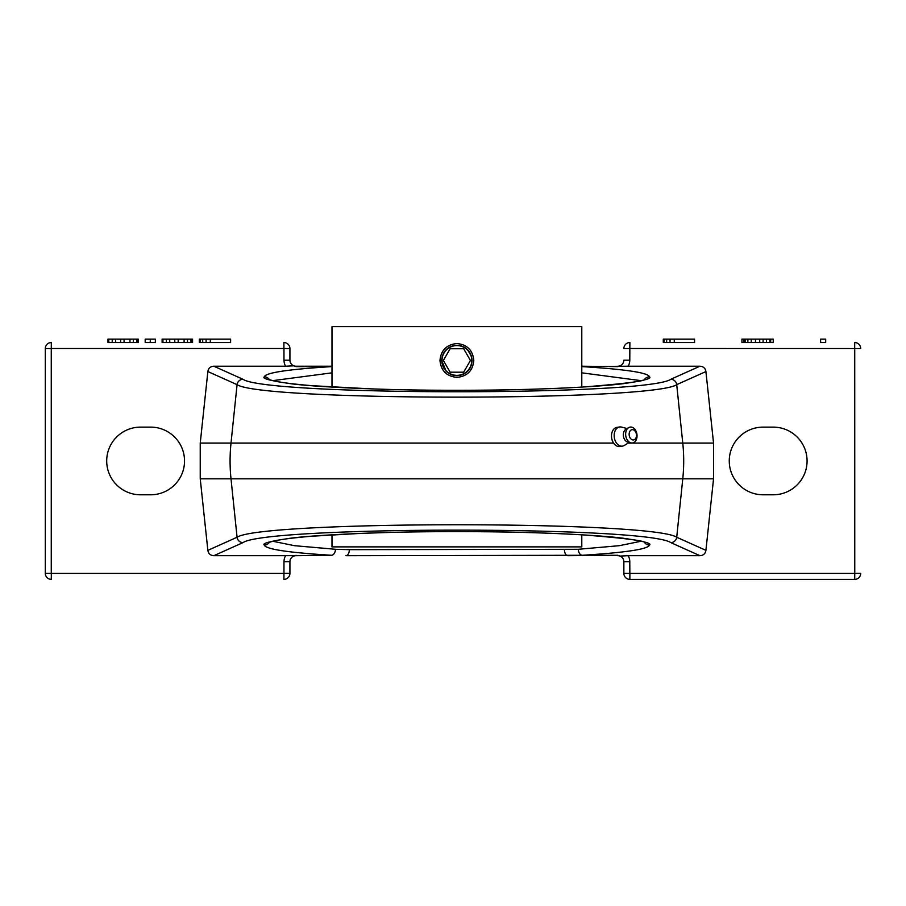 <?xml version="1.0" encoding="UTF-8"?>
<svg xmlns="http://www.w3.org/2000/svg" width="906" height="906" viewBox="0 0 906 906"><rect width="100%" height="100%" fill="white"/><g stroke="black" fill="none" stroke-linecap="round" stroke-linejoin="round"><path stroke-width="1.36" d="M820.61 342.536L825.683 342.536L825.683 339.15L820.61 339.15L820.61 342.536M744.483 342.536L773.237 342.536L773.237 339.15L741.946 339.15L741.946 342.536L744.483 342.536L744.483 339.15M663.283 342.536L694.574 342.536L694.574 339.15L663.283 339.15L663.283 342.536M854.686 348.504L854.686 342.536A6.014 6.014 0 0 1 860.7 348.55L629.84 348.504L629.874 342.536A6.014 6.014 0 0 0 623.86 348.55L629.84 348.55L629.795 360.203A11.948 11.948 0 0 1 628.164 366.217L699.93 366.217C703.35 366.42 705.344 368.198 705.921 371.551L713.543 443.079L713.543 478.832L705.921 550.35C705.344 553.702 703.35 555.48 699.93 555.684L628.164 555.684A11.948 11.948 0 0 1 629.795 561.697L629.84 573.396L623.86 573.351A6.014 6.014 0 0 0 629.874 579.376L854.686 579.376A6.014 6.014 0 0 0 860.7 573.351L854.766 573.351L854.732 348.504M628.164 555.684L620.021 556.091A6.014 6.014 0 0 1 623.86 561.697L623.86 573.351M140.543 427.122L150.69 427.122A33.839 33.839 0 0 1 184.53 460.95A33.839 33.839 0 0 1 150.69 494.789L140.543 494.789A33.839 33.839 0 0 1 106.704 460.95A33.839 33.839 0 0 1 140.543 427.122M705.921 371.551L676.714 384.654C652.422 401.301 261.358 401.301 237.078 384.654L207.859 371.551C208.437 368.198 210.43 366.42 213.85 366.217L285.617 366.217A11.948 11.948 0 0 1 283.986 360.203L283.952 348.504L51.268 348.504L51.268 573.396L283.952 573.396L283.986 561.697A11.948 11.948 0 0 1 285.617 555.684L213.85 555.684C210.43 555.48 208.437 553.702 207.859 550.35L237.078 537.247C261.358 520.599 652.422 520.599 676.714 537.247L705.921 550.35M713.543 478.832L200.237 478.832L207.859 550.35M200.237 478.832L200.237 443.079L207.859 371.551M773.237 427.122A33.839 33.839 0 0 1 807.076 460.95A33.839 33.839 0 0 1 773.237 494.789L763.09 494.789A33.839 33.839 0 0 1 729.251 460.95A33.839 33.839 0 0 1 763.09 427.122L773.237 427.122M293.737 365.798A6.014 6.014 0 0 1 289.92 360.203A6.014 6.014 0 0 0 293.737 365.798L285.617 366.217M331.992 366.217L295.934 366.217A6.014 6.014 0 0 1 293.77 365.809L295.934 366.624L331.992 366.59M581.788 366.59L582.218 366.624C625.887 369.331 648.3 372.74 649.477 376.839C651.969 378.436 643.872 380.622 625.185 383.397C606.295 386.228 542.524 390.056 472.139 390.271C393.249 391.007 310.079 386.783 288.867 383.431C269.954 380.633 261.766 378.436 264.303 376.839C265.481 372.74 287.904 369.331 331.562 366.624A6.014 3.907 86.6 0 1 331.992 366.692M581.788 366.692A6.014 3.907 93.4 0 1 582.218 366.624L628.164 366.217M699.93 366.217L670.802 379.286C647.246 395.922 266.534 395.922 242.978 379.286L213.85 366.217M629.795 561.697L623.86 561.697A6.014 6.014 0 0 0 617.847 555.684A6.014 6.014 0 0 1 620.021 556.091L617.847 555.287L582.218 555.287C625.887 552.569 648.3 549.161 649.477 545.061C652.003 543.464 643.838 541.267 624.97 538.481C605.842 535.627 541.686 531.822 471.46 531.629C392.536 530.916 309.784 535.14 288.754 538.492C269.943 541.267 261.789 543.464 264.303 545.061C265.481 549.161 287.893 552.569 331.562 555.287L295.934 555.684A6.014 6.014 0 0 0 293.77 556.091L293.737 556.103A6.014 6.014 0 0 0 289.92 561.697L289.92 573.351A6.014 6.014 0 0 1 283.906 579.376L283.952 573.396M272.865 541.267L294.382 545.672L335.48 549.285A6.014 3.907 93.4 0 1 331.562 555.287L285.617 555.684M213.85 555.684L242.978 542.615C266.534 525.978 647.246 525.978 670.802 542.615L699.93 555.684M629.84 573.396L854.766 573.396L854.686 579.376M629.795 360.203L623.86 360.203A6.014 6.014 0 0 1 617.847 366.217A6.014 6.014 0 0 0 620.021 365.809M581.788 366.217L617.847 366.624M581.788 372.842L640.916 380.633M272.865 380.633L331.992 372.842M283.986 360.203L289.92 360.203L289.92 348.55L283.952 348.504M283.906 348.504L283.906 342.536A6.014 6.014 0 0 1 289.92 348.55M51.314 573.396L51.314 579.364A6.014 6.014 0 0 1 45.3 573.351L45.3 348.55L51.268 348.55L51.314 342.536A6.014 6.014 0 0 0 45.3 348.55L45.3 573.351L51.268 573.396M200.181 342.536L200.181 339.15L199.331 339.15L199.331 342.536L230.622 342.536L230.622 339.15L210.328 339.15L210.328 342.536M162.117 342.536L192.559 342.536L192.559 339.15L162.117 339.15L162.117 342.536M145.198 342.536L155.345 342.536L155.345 339.15L145.198 339.15L145.198 342.536M107.973 342.536L138.425 342.536L138.425 339.15L107.973 339.15L107.973 342.536M206.092 342.536L206.092 339.15L210.328 339.15M202.718 342.536L202.718 339.15L206.092 339.15M200.181 339.15L202.718 339.15M743.633 342.536L743.633 339.15M770.7 342.536L770.7 339.15M769.851 342.536L769.851 339.15M766.476 342.536L766.476 339.15M763.09 342.536L763.09 339.15M759.704 342.536L759.704 339.15M755.479 342.536L755.479 339.15M751.244 342.536L751.244 339.15M747.869 342.536L747.869 339.15M745.321 342.536L745.321 339.15M674.279 342.536L674.279 339.15M670.044 342.536L670.044 339.15M666.657 342.536L666.657 339.15M664.121 342.536L664.121 339.15M191.721 342.536L191.721 339.15M190.872 342.536L190.872 339.15M187.485 342.536L187.485 339.15M184.099 342.536L184.099 339.15M178.188 342.536L178.188 339.15M174.801 342.536L174.801 339.15M169.728 342.536L169.728 339.15M166.342 342.536L166.342 339.15M162.955 342.536L162.955 339.15M150.271 342.536L150.271 339.15M137.587 342.536L137.587 339.15M136.738 342.536L136.738 339.15M133.352 342.536L133.352 339.15M129.966 342.536L129.966 339.15M124.054 342.536L124.054 339.15M120.668 342.536L120.668 339.15M115.594 342.536L115.594 339.15M112.208 342.536L112.208 339.15M108.822 342.536L108.822 339.15M335.48 549.285L349.342 549.67A6.014 3.465 90 0 1 345.877 555.684L582.218 555.287A6.014 3.907 86.6 0 1 578.311 549.285L619.398 545.672L640.916 541.267M349.342 549.67L578.311 549.285M617.847 555.287L567.903 555.684A6.014 3.465 90 0 1 564.438 549.67M331.992 387.066L331.992 326.624L581.788 326.624L581.788 387.066M456.896 375.684C447.632 374.767 442.558 369.693 441.664 360.463C442.536 351.256 447.609 346.183 456.896 345.243C466.16 346.171 471.233 351.245 472.117 360.463C471.245 369.671 466.171 374.744 456.896 375.684L457.168 375.684M471.641 356.704L467.428 349.467M464.472 347.258L460.565 345.684M453.238 345.684L449.331 347.247M449.263 347.281L446.103 349.727M443.68 352.898L442.151 356.67M460.554 375.243L464.484 373.668M470.101 368.04L471.641 364.223M441.664 360.463L446.137 371.245M449.319 373.68L453.226 375.243M331.992 534.834L331.992 546.884L581.788 546.884L581.788 534.834M470.429 360.463L463.657 348.742L450.123 348.742L443.362 360.463L450.123 372.185L463.657 372.185L470.429 360.463M442.003 360.463A14.892 14.892 0 0 0 456.896 375.356A14.892 14.892 0 0 0 471.777 360.463A14.892 14.892 0 0 0 456.896 345.582A14.892 14.892 0 0 0 442.003 360.463M619.613 426.975L616.952 427.372A9.672 6.806 -98.5 0 0 611.584 437.451A9.672 6.806 -98.5 0 0 619.092 446.567A9.672 6.806 81.5 0 0 619.795 446.522L622.467 446.126A9.672 6.806 81.5 0 1 621.754 446.171A9.672 6.806 -98.5 0 1 614.245 437.054A9.672 6.806 -98.5 0 1 619.613 426.975A9.672 6.806 -98.5 0 1 620.327 426.93A9.672 6.806 81.5 0 1 621.629 427.1L627.122 428.549M622.467 446.126A9.672 6.806 81.5 0 0 624.347 445.424L629.183 442.434M630.95 442.875L627.779 442.094A6.738 4.734 -98.5 0 1 623.43 436.194A6.738 4.734 -98.5 0 1 625.876 429.297L628.673 427.621A8.018 5.64 -98.5 0 1 630.757 427.043A8.018 5.64 81.5 0 1 637.02 435.016A8.018 5.64 81.5 0 1 631.946 442.989A8.018 5.64 -98.5 0 1 630.95 442.875A8.018 5.64 -98.5 0 1 625.774 435.843A8.018 5.64 -98.5 0 1 628.673 427.621M633.203 439.954A5.176 3.635 81.5 0 0 636.476 434.801A5.176 3.635 81.5 0 0 632.433 429.648A5.176 3.635 -98.5 0 0 629.16 434.801A5.176 3.635 -98.5 0 0 633.203 439.954M439.976 360.463C440.939 350.226 446.579 344.586 456.896 343.544C467.19 344.574 472.83 350.214 473.804 360.463C472.83 370.713 467.19 376.352 456.896 377.383C446.579 376.341 440.939 370.701 439.976 360.463M613.555 443.079L231.007 443.079L237.078 384.654A6.014 5.934 -65.8 0 1 242.978 379.286M713.543 443.079L682.773 443.079L676.714 384.654A6.014 5.934 -114.2 0 0 670.802 379.286M670.802 542.615A6.014 5.934 114.2 0 0 676.714 537.247L682.773 478.832A171.019 168.788 -90 0 0 682.773 443.079L628.152 443.079M629.874 573.396L629.874 579.364M649.477 376.839A6.014 6.002 180 0 0 644.449 379.546M264.303 376.839A6.014 6.002 0 0 1 269.331 379.546M283.952 573.351L289.92 573.351L289.92 561.697L283.986 561.697M295.934 555.287L295.934 555.684A6.014 6.014 0 0 0 293.77 556.091M644.449 542.354A6.014 6.002 -0 0 0 649.477 545.061M269.331 542.354A6.014 6.002 180 0 1 264.303 545.061M200.237 443.079L231.007 443.079A171.019 168.788 -90 0 0 231.007 478.832L237.078 537.247A6.014 5.934 65.8 0 0 242.978 542.615M645.083 379.24L645.095 379.24C645.174 381.075 625.367 383.612 585.695 386.828C529.432 390.486 440.407 391.358 371.845 388.912L312.525 385.718C290.35 383.884 276.251 381.936 270.226 379.874L268.697 379.252M645.083 542.66L645.095 542.66C645.174 540.825 625.367 538.3 585.695 535.072C525.74 531.154 428.527 530.474 358.595 533.498L312.525 536.182C290.35 538.017 276.251 539.965 270.226 542.026L268.697 542.66"/></g></svg>
